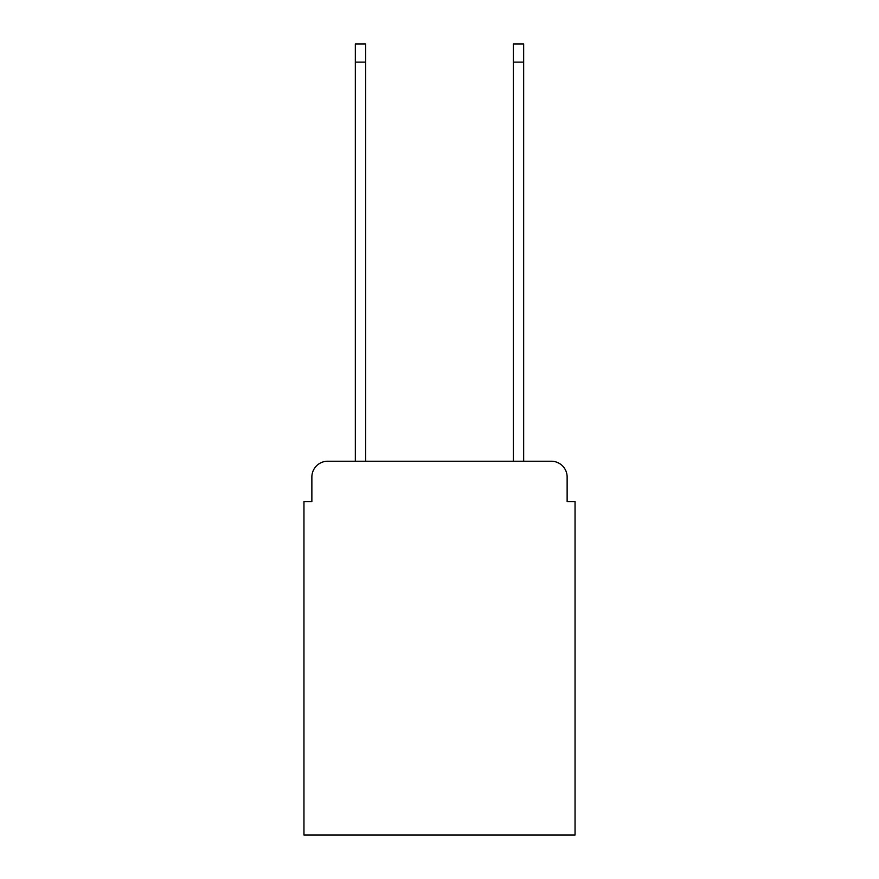 <?xml version="1.0" encoding="UTF-8"?>
<svg xmlns="http://www.w3.org/2000/svg" width="879" height="879" viewBox="0 0 879 879"><rect width="100%" height="100%" fill="white"/><g stroke="black" fill="none" stroke-linecap="round" stroke-linejoin="round"><path stroke-width="1.32" d="M311.869 477.044L311.869 501.535L311.869 477.044A15.811 15.811 0 0 1 327.669 461.233L355.336 461.233L355.336 43.95L365.609 43.95L365.609 461.233L513.391 461.233L513.391 43.95L523.664 43.95L523.664 461.233L551.331 461.233L327.669 461.233M567.131 501.535L567.131 477.044L567.131 501.535L575.042 501.535L575.042 835.05L303.958 835.05L303.958 501.535L311.869 501.535M567.131 477.044A15.811 15.811 0 0 0 551.331 461.233M355.336 62.123L365.609 62.123M523.664 62.123L513.391 62.123"/></g></svg>
